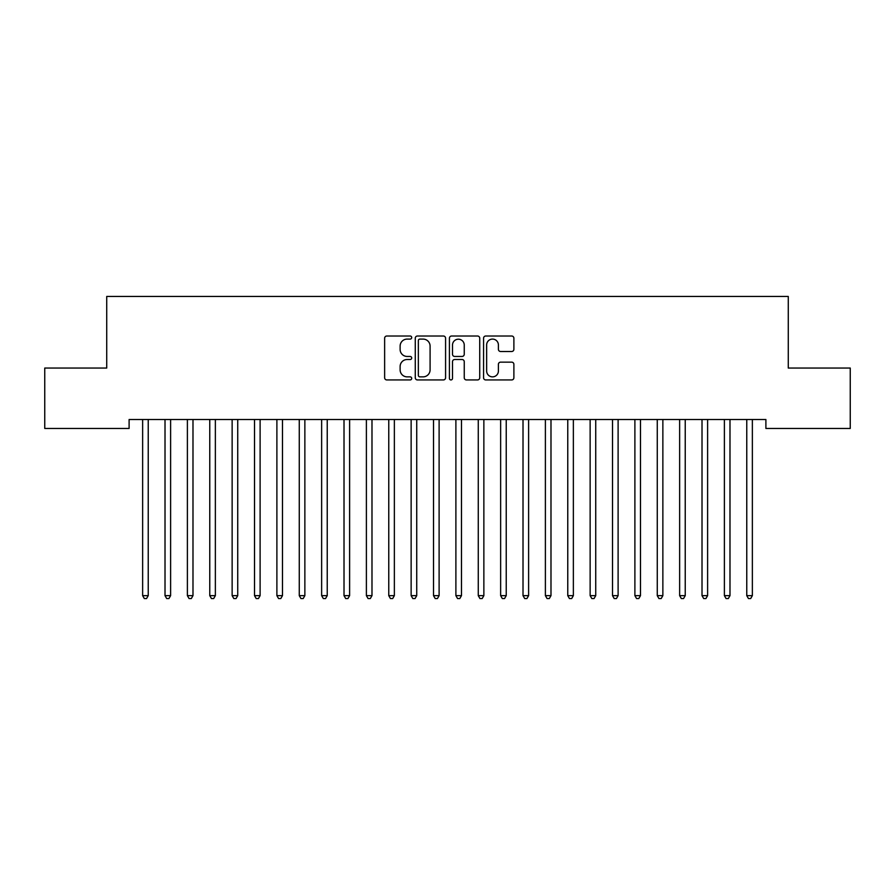 <?xml version="1.0" encoding="UTF-8"?>
<svg xmlns="http://www.w3.org/2000/svg" width="895" height="895" viewBox="0 0 895 895"><rect width="100%" height="100%" fill="white"/><g stroke="black" fill="none" stroke-linecap="round" stroke-linejoin="round"><path stroke-width="1.34" d="M411.7 337.549A1.533 1.533 0 0 0 410.167 336.017L386.83 336.017A2.193 2.193 0 0 0 384.637 338.209L384.637 377.746A2.193 2.193 0 0 0 386.83 379.939L410.167 379.939A1.533 1.533 0 0 0 411.7 378.406A1.533 1.533 0 0 0 410.167 376.862L407.147 376.862A7.026 7.026 0 0 1 400.121 369.836L400.121 366.547A7.026 7.026 0 0 1 407.147 359.51L410.167 359.51A1.533 1.533 0 0 0 411.7 357.978A1.533 1.533 0 0 0 410.167 356.445L407.147 356.445A7.026 7.026 0 0 1 400.121 349.408L400.121 346.119A7.026 7.026 0 0 1 407.147 339.093L410.167 339.093A1.533 1.533 0 0 0 411.7 337.549M511.683 351.5A2.193 2.193 0 0 0 513.887 349.307L513.887 338.209A2.193 2.193 0 0 0 511.683 336.017L485.772 336.017A2.193 2.193 0 0 0 483.568 338.209L483.568 377.746A2.193 2.193 0 0 0 485.772 379.939L511.683 379.939A2.193 2.193 0 0 0 513.887 377.746L513.887 364.343A2.193 2.193 0 0 0 511.683 362.151L500.596 362.151A2.193 2.193 0 0 0 498.403 364.343L498.403 370.989A5.873 5.873 0 0 1 492.518 376.862A5.873 5.873 0 0 1 486.645 370.989L486.645 344.967A5.873 5.873 0 0 1 492.518 339.093A5.873 5.873 0 0 1 498.403 344.967L498.403 349.307A2.193 2.193 0 0 0 500.596 351.5L511.683 351.5M765.896 419.509L129.104 419.509L129.104 428.459L44.75 428.459L44.75 368.046L106.729 368.046L106.729 296.446L788.271 296.446L788.271 368.046L850.25 368.046L850.25 428.459L765.896 428.459L765.896 419.509M445.576 338.209A2.193 2.193 0 0 0 443.383 336.017L417.462 336.017A2.193 2.193 0 0 0 415.269 338.209L415.269 377.746A2.193 2.193 0 0 0 417.462 379.939L443.383 379.939A2.193 2.193 0 0 0 445.576 377.746L445.576 338.209M451.617 336.017L477.538 336.017A2.193 2.193 0 0 1 479.731 338.209L479.731 377.746A2.193 2.193 0 0 1 477.538 379.939L466.44 379.939A2.193 2.193 0 0 1 464.248 377.746L464.248 361.714A2.193 2.193 0 0 0 462.055 359.51L454.694 359.51A2.193 2.193 0 0 0 452.501 361.714L452.501 378.406A1.533 1.533 0 0 1 450.957 379.939A1.533 1.533 0 0 1 449.424 378.406L449.424 338.209A2.193 2.193 0 0 1 451.617 336.017M419.878 339.093A1.533 1.533 0 0 0 418.345 340.626L418.345 375.329A1.533 1.533 0 0 0 419.878 376.862L423.067 376.862A7.026 7.026 0 0 0 430.092 369.836L430.092 346.119A7.026 7.026 0 0 0 423.067 339.093L419.878 339.093M464.248 345.078A5.873 5.873 0 0 0 458.374 339.205A5.873 5.873 0 0 0 452.501 345.078L452.501 354.241A2.193 2.193 0 0 0 454.694 356.445L462.055 356.445A2.193 2.193 0 0 0 464.248 354.241L464.248 345.078M142.35 419.509L142.484 419.833A2.237 2.237 0 0 1 142.641 420.672L142.641 595.645L148.234 595.645L148.234 420.672A2.237 2.237 0 0 1 148.391 419.833L148.525 419.509M148.234 595.645L146.556 598.554L144.319 598.554L142.641 595.645M164.725 419.509L164.859 419.833A2.237 2.237 0 0 1 165.016 420.672L165.016 595.645L170.609 595.645L170.609 420.672A2.237 2.237 0 0 1 170.766 419.833L170.9 419.509M170.609 595.645L168.931 598.554L166.694 598.554L165.016 595.645M187.1 419.509L187.234 419.833A2.237 2.237 0 0 1 187.391 420.672L187.391 595.645L192.984 595.645L192.984 420.672A2.237 2.237 0 0 1 193.141 419.833L193.275 419.509M192.984 595.645L191.306 598.554L189.069 598.554L187.391 595.645M209.475 419.509L209.609 419.833A2.237 2.237 0 0 1 209.766 420.672L209.766 595.645L215.359 595.645L215.359 420.672A2.237 2.237 0 0 1 215.516 419.833L215.65 419.509M215.359 595.645L213.681 598.554L211.444 598.554L209.766 595.645M231.85 419.509L231.984 419.833A2.237 2.237 0 0 1 232.141 420.672L232.141 595.645L237.734 595.645L237.734 420.672A2.237 2.237 0 0 1 237.891 419.833L238.025 419.509M237.734 595.645L236.056 598.554L233.819 598.554L232.141 595.645M254.225 419.509L254.359 419.833A2.237 2.237 0 0 1 254.516 420.672L254.516 595.645L260.109 595.645L260.109 420.672A2.237 2.237 0 0 1 260.266 419.833L260.4 419.509M260.109 595.645L258.431 598.554L256.194 598.554L254.516 595.645M276.6 419.509L276.734 419.833A2.237 2.237 0 0 1 276.891 420.672L276.891 595.645L282.484 595.645L282.484 420.672A2.237 2.237 0 0 1 282.641 419.833L282.775 419.509M282.484 595.645L280.806 598.554L278.569 598.554L276.891 595.645M298.975 419.509L299.109 419.833A2.237 2.237 0 0 1 299.266 420.672L299.266 595.645L304.859 595.645L304.859 420.672A2.237 2.237 0 0 1 305.016 419.833L305.15 419.509M304.859 595.645L303.181 598.554L300.944 598.554L299.266 595.645M321.35 419.509L321.484 419.833A2.237 2.237 0 0 1 321.641 420.672L321.641 595.645L327.234 595.645L327.234 420.672A2.237 2.237 0 0 1 327.391 419.833L327.525 419.509M327.234 595.645L325.556 598.554L323.319 598.554L321.641 595.645M343.725 419.509L343.859 419.833A2.237 2.237 0 0 1 344.016 420.672L344.016 595.645L349.609 595.645L349.609 420.672A2.237 2.237 0 0 1 349.766 419.833L349.9 419.509M349.609 595.645L347.931 598.554L345.694 598.554L344.016 595.645M366.1 419.509L366.234 419.833A2.237 2.237 0 0 1 366.391 420.672L366.391 595.645L371.984 595.645L371.984 420.672A2.237 2.237 0 0 1 372.141 419.833L372.275 419.509M371.984 595.645L370.306 598.554L368.069 598.554L366.391 595.645M388.475 419.509L388.609 419.833A2.237 2.237 0 0 1 388.766 420.672L388.766 595.645L394.359 595.645L394.359 420.672A2.237 2.237 0 0 1 394.516 419.833L394.65 419.509M394.359 595.645L392.681 598.554L390.444 598.554L388.766 595.645M410.85 419.509L410.984 419.833A2.237 2.237 0 0 1 411.141 420.672L411.141 595.645L416.734 595.645L416.734 420.672A2.237 2.237 0 0 1 416.891 419.833L417.025 419.509M416.734 595.645L415.056 598.554L412.819 598.554L411.141 595.645M433.225 419.509L433.359 419.833A2.237 2.237 0 0 1 433.516 420.672L433.516 595.645L439.109 595.645L439.109 420.672A2.237 2.237 0 0 1 439.266 419.833L439.4 419.509M439.109 595.645L437.431 598.554L435.194 598.554L433.516 595.645M455.6 419.509L455.734 419.833A2.237 2.237 0 0 1 455.891 420.672L455.891 595.645L461.484 595.645L461.484 420.672A2.237 2.237 0 0 1 461.641 419.833L461.775 419.509M461.484 595.645L459.806 598.554L457.569 598.554L455.891 595.645M477.975 419.509L478.109 419.833A2.237 2.237 0 0 1 478.266 420.672L478.266 595.645L483.859 595.645L483.859 420.672A2.237 2.237 0 0 1 484.016 419.833L484.15 419.509M483.859 595.645L482.181 598.554L479.944 598.554L478.266 595.645M500.35 419.509L500.484 419.833A2.237 2.237 0 0 1 500.641 420.672L500.641 595.645L506.234 595.645L506.234 420.672A2.237 2.237 0 0 1 506.391 419.833L506.525 419.509M506.234 595.645L504.556 598.554L502.319 598.554L500.641 595.645M522.725 419.509L522.859 419.833A2.237 2.237 0 0 1 523.016 420.672L523.016 595.645L528.609 595.645L528.609 420.672A2.237 2.237 0 0 1 528.766 419.833L528.9 419.509M528.609 595.645L526.931 598.554L524.694 598.554L523.016 595.645M545.1 419.509L545.234 419.833A2.237 2.237 0 0 1 545.391 420.672L545.391 595.645L550.984 595.645L550.984 420.672A2.237 2.237 0 0 1 551.141 419.833L551.275 419.509M550.984 595.645L549.306 598.554L547.069 598.554L545.391 595.645M567.475 419.509L567.609 419.833A2.237 2.237 0 0 1 567.766 420.672L567.766 595.645L573.359 595.645L573.359 420.672A2.237 2.237 0 0 1 573.516 419.833L573.65 419.509M573.359 595.645L571.681 598.554L569.444 598.554L567.766 595.645M589.85 419.509L589.984 419.833A2.237 2.237 0 0 1 590.141 420.672L590.141 595.645L595.734 595.645L595.734 420.672A2.237 2.237 0 0 1 595.891 419.833L596.025 419.509M595.734 595.645L594.056 598.554L591.819 598.554L590.141 595.645M612.225 419.509L612.359 419.833A2.237 2.237 0 0 1 612.516 420.672L612.516 595.645L618.109 595.645L618.109 420.672A2.237 2.237 0 0 1 618.266 419.833L618.4 419.509M618.109 595.645L616.431 598.554L614.194 598.554L612.516 595.645M634.6 419.509L634.734 419.833A2.237 2.237 0 0 1 634.891 420.672L634.891 595.645L640.484 595.645L640.484 420.672A2.237 2.237 0 0 1 640.641 419.833L640.775 419.509M640.484 595.645L638.806 598.554L636.569 598.554L634.891 595.645M656.975 419.509L657.109 419.833A2.237 2.237 0 0 1 657.266 420.672L657.266 595.645L662.859 595.645L662.859 420.672A2.237 2.237 0 0 1 663.016 419.833L663.15 419.509M662.859 595.645L661.181 598.554L658.944 598.554L657.266 595.645M679.35 419.509L679.484 419.833A2.237 2.237 0 0 1 679.641 420.672L679.641 595.645L685.234 595.645L685.234 420.672A2.237 2.237 0 0 1 685.391 419.833L685.525 419.509M685.234 595.645L683.556 598.554L681.319 598.554L679.641 595.645M701.725 419.509L701.859 419.833A2.237 2.237 0 0 1 702.016 420.672L702.016 595.645L707.609 595.645L707.609 420.672A2.237 2.237 0 0 1 707.766 419.833L707.9 419.509M707.609 595.645L705.931 598.554L703.694 598.554L702.016 595.645M724.1 419.509L724.234 419.833A2.237 2.237 0 0 1 724.391 420.672L724.391 595.645L729.984 595.645L729.984 420.672A2.237 2.237 0 0 1 730.141 419.833L730.275 419.509M729.984 595.645L728.306 598.554L726.069 598.554L724.391 595.645M746.475 419.509L746.609 419.833A2.237 2.237 0 0 1 746.766 420.672L746.766 595.645L752.359 595.645L752.359 420.672A2.237 2.237 0 0 1 752.516 419.833L752.65 419.509M752.359 595.645L750.681 598.554L748.444 598.554L746.766 595.645"/></g></svg>
